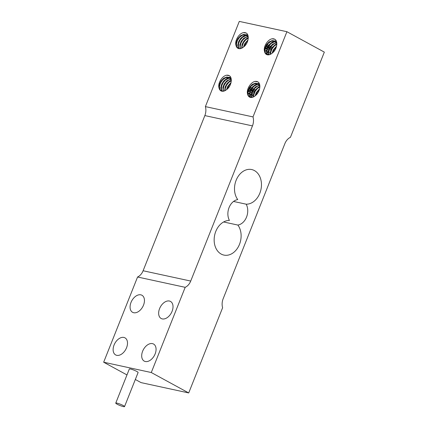 <?xml version="1.0" encoding="UTF-8"?>
<svg xmlns="http://www.w3.org/2000/svg" width="428" height="428" viewBox="0 0 428 428"><rect width="100%" height="100%" fill="white"/><g stroke="black" fill="none" stroke-linecap="round" stroke-linejoin="round"><path stroke-width="0.64" d="M249.845 87.81L250.524 89.757M249.904 87.719L250.621 89.564M250.289 87.168L251.386 88.286M251.718 88.831L252.392 90.773M252.531 91.876L251.857 96.509M250.3 87.157L251.429 88.222M251.776 88.74L252.493 90.581M252.659 91.581L251.942 96.792M250.129 87.392L250.701 87.505M250.787 87.526L251.675 87.884L250.856 87.59M252.162 88.189L253.253 89.308M250.086 87.456L250.765 87.563M252.172 88.173L253.301 89.243M253.649 89.762L254.36 91.608M252.659 88.548L253.542 88.906L252.729 88.607M254.034 89.211L255.125 90.329M256.276 93.919L256.292 94.834M254.045 89.195L255.174 90.26M256.399 93.625L256.452 94.674M248.962 90.875L249.989 90.254M254.532 89.57L255.414 89.923L254.596 89.629M249.572 90.666L250.032 90.399M248.705 93.775L249.487 92.983M257.784 91.234L258.491 91.817M258.271 91.608L258.555 91.699M226.059 78.95L229.034 77.398M229.146 77.366L230.596 77.142M231.302 80.138L229.258 77.425L226.658 77.003L223.63 78.297L220.976 81.026L219.318 84.514L219.013 87.879C217.547 83.396 222.095 76.018 226.508 75.221L229.317 75.686M226.508 75.226A9.448 6.062 118.6 0 1 229.264 75.66A9.448 6.062 118.6 0 1 229.654 75.906C232.779 78.324 231.216 86.338 226.69 89.543A7.897 5.072 118.6 0 1 220.96 90.891A7.897 5.072 118.6 0 1 219.013 87.879M253.253 94.861L252.509 95.498M251.434 96.664L250.84 97.472M251.38 93.839L250.637 94.476M249.385 95.872L248.946 96.482M253.28 91.25L252.782 91.303M249.508 92.817L248.77 93.454M250.054 90.49L248.957 90.95M253.847 92.737L253.018 90.838M252.199 89.987L251.322 89.484M251.98 91.715L251.145 89.816M250.327 88.965L249.845 88.65M231.083 82.401L227.669 86.424L226.562 89.65M231.302 80.298L229.863 80.956L227.081 83.433L225.171 86.831L224.614 90.87M230.826 79.003L226.803 80.774L224.304 83.711L222.886 87.248L223.132 91.276M230.12 78.067L226.717 78.597L223.828 80.812L221.709 84.091L220.832 87.617L221.383 90.501L221.897 91.228M250.385 95.551L251.29 94.625M250.808 92.55L251.873 91.999M248.936 91.533L250 90.977M251.268 89.586L251.969 89.821M251.252 89.613L252.22 91.137M249.38 88.591L250.348 90.115M227.252 89.083L229.248 85.006L230.874 83.251M225.085 90.645L225.208 88.858L226.508 85.316L228.932 82.288L231.291 80.769M223.507 91.218L223.207 89.211L223.956 85.707L225.984 82.369L228.825 80.031L230.986 79.314M221.121 90.971L219.896 89.511L219.494 86.515L220.516 82.978L222.747 79.774L225.679 77.709L228.632 77.302L229.515 77.575M229.772 77.703L231.211 79.073M222.212 91.282L221.436 89.441L221.613 86.13L223.165 82.615L225.749 79.79L228.777 78.345L230.328 78.297M286.91 31.709L239.289 21.4L205.387 106.604L253.007 116.914L286.91 31.709L324.333 52.12L290.43 137.324A11.117 8.378 102.2 0 0 284.898 143.583L223.154 298.749A11.117 8.378 102.2 0 0 222.614 307.732L188.711 392.936L151.282 372.526L103.667 362.216L126.972 374.928M270.207 52.259L269.463 52.895M268.383 54.062L267.794 54.87M268.335 51.237L267.591 51.874M266.334 53.27L265.9 53.885M267.339 52.949L268.238 52.023M267.757 49.948L268.821 49.397M270.234 48.648L269.736 48.701M266.462 50.215L265.724 50.852M267.008 47.888L265.911 48.348M265.89 48.931L266.954 48.375M270.801 50.135L269.972 48.236M269.148 47.385L268.276 46.882M268.222 46.984L268.923 47.219M268.928 49.113L268.099 47.214M267.281 46.363L266.794 46.047M268.206 47.01L269.175 48.535M266.334 45.989L267.302 47.519M248.037 39.799L244.623 43.822L243.511 47.048M244.206 46.481L246.202 42.404L247.828 40.649M248.256 37.696L246.817 38.354L244.03 40.831L242.125 44.228L241.569 48.268M242.039 48.043L242.162 46.256L243.462 42.714L245.886 39.686L248.245 38.167M247.78 36.401L243.757 38.172L241.258 41.109L239.841 44.646L240.087 48.674M240.461 48.615L240.156 46.609L240.911 43.105L242.933 39.767L245.779 37.429L247.94 36.712M259.657 88.585L256.244 92.609L255.131 95.835M255.826 95.273L257.817 91.191L259.448 89.436M259.876 86.483L258.437 87.141L255.65 89.618L253.74 93.015L253.189 97.054M253.654 96.83L253.777 95.043L255.083 91.501L257.506 88.473L259.866 86.954M259.4 85.188L255.377 86.959L252.873 89.901L251.455 93.432L251.701 97.461M252.081 97.402L251.776 95.396L252.525 91.892L254.553 88.559L257.399 86.215L259.561 85.498M276.611 45.983L273.198 50.006L272.085 53.233M272.78 52.671L274.771 48.589L276.397 46.834M276.83 43.881L275.391 44.539L272.604 47.016L270.694 50.413L270.143 54.452M270.608 54.228L270.731 52.441L272.031 48.899L274.46 45.871L276.82 44.352M276.349 42.586L272.331 44.357L269.827 47.299L268.41 50.83L268.656 54.859M269.03 54.8L268.731 52.794L269.48 49.29L271.507 45.957L274.348 43.613L276.515 42.896M271.582 42.538L274.557 40.981M274.674 40.949L276.119 40.73M254.628 85.14L257.603 83.583M257.72 83.551L259.17 83.332M275.225 49.006L275.509 49.097M274.739 48.632L275.445 49.215M265.916 48.273L266.938 47.652M271.486 46.968L272.369 47.321L271.55 47.027M266.526 48.064L266.981 47.797M269.677 46.005L270.496 46.304L269.613 45.946M270.999 46.593L272.122 47.658M273.353 51.023L273.406 52.072M270.988 46.609L272.08 47.727M273.23 51.317L273.246 52.232M267.083 44.79L267.655 44.903M267.741 44.924L268.624 45.282L267.81 44.988M269.116 45.587L270.207 46.706M267.04 44.854L267.719 44.961M269.126 45.571L270.255 46.641M270.603 47.16L271.315 49.006M267.243 44.566L268.34 45.684M268.672 46.229L269.346 48.171M267.254 44.555L268.383 45.619M268.731 46.138L269.447 47.979M266.799 45.208L267.479 47.155M266.858 45.117L267.575 46.962M243.013 36.348L245.988 34.796M246.1 34.764L247.55 34.54M248.256 37.536L246.212 34.823L243.612 34.401L240.584 35.695L237.931 38.424L236.267 41.912L235.967 45.277C234.501 40.794 239.049 33.416 243.462 32.619L246.266 33.09M243.462 32.624A9.448 6.062 118.6 0 1 246.218 33.058A9.448 6.062 118.6 0 1 246.608 33.304C249.733 35.722 248.17 43.736 243.639 46.941A7.897 5.072 118.6 0 1 237.915 48.289A7.897 5.072 118.6 0 1 235.967 45.277M247.074 35.465L243.666 35.995L240.782 38.21L238.658 41.489L237.786 45.015L238.332 47.904L238.851 48.626M238.075 48.375L236.85 46.909L236.449 43.913L237.47 40.376L239.701 37.172L242.633 35.107L245.586 34.7L246.469 34.973M246.726 35.101L248.165 36.471M239.166 48.68L238.391 46.839L238.567 43.528L240.119 40.018L242.703 37.188L245.731 35.743L247.282 35.695M259.871 86.322L257.833 83.61L255.232 83.187L252.199 84.482L249.551 87.21L247.887 90.699L247.582 94.064C246.121 89.58 250.664 82.203 255.077 81.411L257.886 81.876M255.077 81.411A9.448 6.062 118.6 0 1 257.838 81.85A9.448 6.062 118.6 0 1 258.228 82.09C261.353 84.509 259.785 92.523 255.259 95.728A7.897 5.072 118.6 0 1 249.529 97.076A7.897 5.072 118.6 0 1 247.582 94.064M258.694 84.252L255.286 84.781L252.397 86.996L250.278 90.276L249.401 93.802L249.952 96.691L250.471 97.418M249.695 97.161L248.47 95.695L248.069 92.699L249.091 89.163L251.316 85.958L254.248 83.893L257.201 83.487L258.089 83.76M258.341 83.888L259.785 85.258M250.787 97.466L250.011 95.631L250.182 92.314L251.734 88.805L254.323 85.974L257.346 84.535L258.903 84.482M276.825 43.72L274.787 41.008L272.187 40.585L269.153 41.88L266.505 44.608L264.841 48.097L264.536 51.462C263.076 46.978 267.618 39.601 272.031 38.809L274.84 39.274M272.031 38.809A9.448 6.062 118.6 0 1 274.792 39.248A9.448 6.062 118.6 0 1 275.183 39.488C278.307 41.907 276.739 49.921 272.213 53.126A7.897 5.072 118.6 0 1 266.484 54.474A7.897 5.072 118.6 0 1 264.536 51.462M275.643 41.655L272.24 42.179L269.351 44.394L267.233 47.674L266.355 51.2L266.906 54.089L267.42 54.816M266.649 54.559L265.424 53.093L265.023 50.097L266.045 46.561L268.27 43.356L271.202 41.291L274.155 40.885L275.038 41.158M275.295 41.286L276.734 42.656M267.735 54.864L266.96 53.029L267.136 49.712L268.688 46.203L271.277 43.372L274.3 41.933L275.857 41.88M205.387 106.604A11.117 8.378 -77.8 0 1 204.846 115.587L252.466 125.896A11.117 8.378 102.2 0 0 253.007 116.914M252.466 125.896L190.717 281.062L143.102 270.753L204.846 115.587M151.282 372.526L185.19 287.322L137.57 277.012L103.667 362.216M143.102 270.753A11.117 8.378 -77.8 0 1 137.57 277.012M185.19 287.322A11.117 8.378 102.2 0 0 190.717 281.062M172.083 311.322A9.726 6.243 118.6 0 1 161.174 318.507A9.726 6.243 118.6 0 1 159.585 308.615A9.726 6.243 118.6 0 1 170.494 301.43A9.726 6.243 118.6 0 1 172.083 311.322M126.56 347.739A9.726 6.243 118.6 0 1 115.651 354.924A9.726 6.243 118.6 0 1 114.062 345.032A9.726 6.243 118.6 0 1 124.965 337.842A9.726 6.243 118.6 0 1 126.56 347.739M143.514 305.137A9.726 6.243 118.6 0 1 132.605 312.322A9.726 6.243 118.6 0 1 131.011 302.43A9.726 6.243 118.6 0 1 141.919 295.24A9.726 6.243 118.6 0 1 143.514 305.137M155.129 353.924A9.726 6.243 118.6 0 1 144.225 361.109A9.726 6.243 118.6 0 1 142.631 351.217A9.726 6.243 118.6 0 1 153.54 344.032A9.726 6.243 118.6 0 1 155.129 353.924M246.191 204.193A12.968 9.774 -77.8 0 1 246.544 217.087A12.968 9.774 -77.8 0 1 237.882 225.064A17.602 13.263 -77.8 0 1 238.984 245.517A17.602 13.263 -77.8 0 1 223.914 255.088A17.602 13.263 -77.8 0 1 214.433 236.347A17.602 13.263 -77.8 0 1 229.429 220.452A12.968 9.774 -77.8 0 1 229.076 207.559A12.968 9.774 -77.8 0 1 237.738 199.582A17.602 13.263 -77.8 0 1 236.636 179.129A17.602 13.263 -77.8 0 1 251.707 169.558A17.602 13.263 -77.8 0 1 261.182 188.299A17.602 13.263 -77.8 0 1 246.191 204.193L233.544 201.454M223.609 221.977L237.882 225.064M135.328 379.486L141.09 382.627L188.711 392.936M115.758 403.106L129.32 369.027A4.724 0.674 21.7 0 1 133.959 370.145A4.724 0.674 21.7 0 1 138.1 372.52L124.537 406.6A4.724 0.674 -158.3 0 0 120.396 404.23A4.724 0.674 -158.3 0 0 115.758 403.106A4.724 0.674 -158.3 0 0 117.112 404.198A4.724 0.674 -158.3 0 0 121.766 406.151A4.724 0.674 -158.3 0 0 124.537 406.6"/></g></svg>
